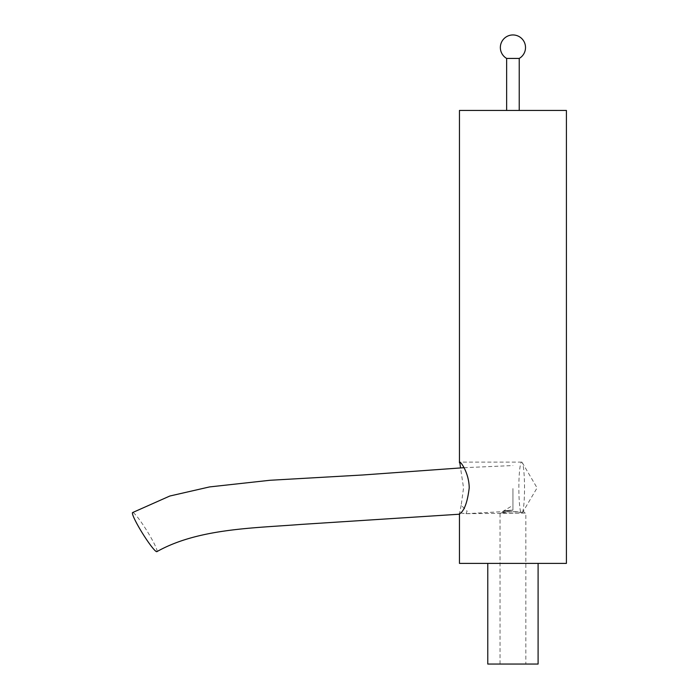 <?xml version="1.0" encoding="UTF-8"?>
<svg xmlns="http://www.w3.org/2000/svg" width="699" height="699" viewBox="0 0 699 699"><rect width="100%" height="100%" fill="white"/><g stroke="black" fill="none" stroke-linecap="round" stroke-linejoin="round"><path stroke-width="0.52" stroke-dasharray="3.5 2.62" d="M522.564 512.446A25.793 2.831 -90 0 0 524.521 487.902A25.793 2.831 -90 0 0 522.214 462.546A25.793 2.831 -90 0 0 521.69 462.109A25.793 2.831 -90 0 0 518.859 487.902A25.793 2.831 -90 0 0 520.825 512.446L523.14 511.45L522.564 512.446C515.644 511.126 508.802 511.336 502.039 513.066L500.038 513.66L500.038 664.05L525.831 664.05L500.038 664.05M522.214 462.546L537.094 487.902L523.14 511.45L525.831 513.066L502.039 513.066M460.737 513.031L466.015 513.695L525.831 513.066L525.831 664.05M156.891 551.642A23.006 2.534 58.1 0 0 146.44 530.052A23.006 2.534 58.1 0 0 132.592 512.568M512.935 488.566L512.935 510.13C507.334 510.34 503.83 510.847 502.424 511.642L512.935 510.13C507.334 510.34 503.83 510.847 502.424 511.642L512.935 510.13L512.935 488.566M500.353 47.532A12.582 12.582 0 0 0 506.644 58.428L519.226 58.428A12.582 12.582 0 0 0 512.935 34.95M512.935 110.442L519.226 110.442L512.935 110.442M538.099 563.394L487.771 563.394L538.099 563.394M466.015 513.695L467.115 511.1L461.183 505.307L463.551 487.902L460.536 467.954M459.461 514.219L459.461 513.721L459.671 514.202M459.461 563.394L566.408 563.394M461.183 505.307L459.461 513.721M459.461 110.442L566.408 110.442M500.799 513.066C506.408 511.336 513.075 511.126 520.825 512.446M487.771 664.05L538.099 664.05M512.935 505.316L512.935 510.13L512.935 505.316L502.459 511.651L466.469 513.678M463.987 467.692L512.935 465.551M506.644 58.428L506.644 110.442M521.69 462.109L459.785 462.109M519.226 58.428L519.226 110.442"/><path stroke-width="1.05" d="M463.987 467.692L362.737 474.988L269.954 480.283L209.517 486.932L169.822 496.028L132.592 512.568A23.006 2.534 58.1 0 0 143.033 534.158A23.006 2.534 58.1 0 0 156.891 551.642C198.254 528.357 253.955 528.156 300.885 524.433L459.671 514.202M519.226 110.442L519.226 58.428L506.644 58.428L506.644 110.442M487.771 563.394L487.771 664.05L538.099 664.05L538.099 563.394M460.536 467.954L459.785 462.109M459.461 514.219L459.461 563.394L566.408 563.394L566.408 110.442L459.461 110.442L459.461 462.782C458.859 458.762 469.116 471.799 469.212 487.902C467.64 501.008 464.809 509.388 460.737 513.031L459.461 513.721M519.226 58.428A12.582 12.582 0 0 0 512.935 34.95A12.582 12.582 0 0 0 506.644 58.428M512.935 34.95A12.582 12.582 0 0 0 500.353 47.532"/></g></svg>

